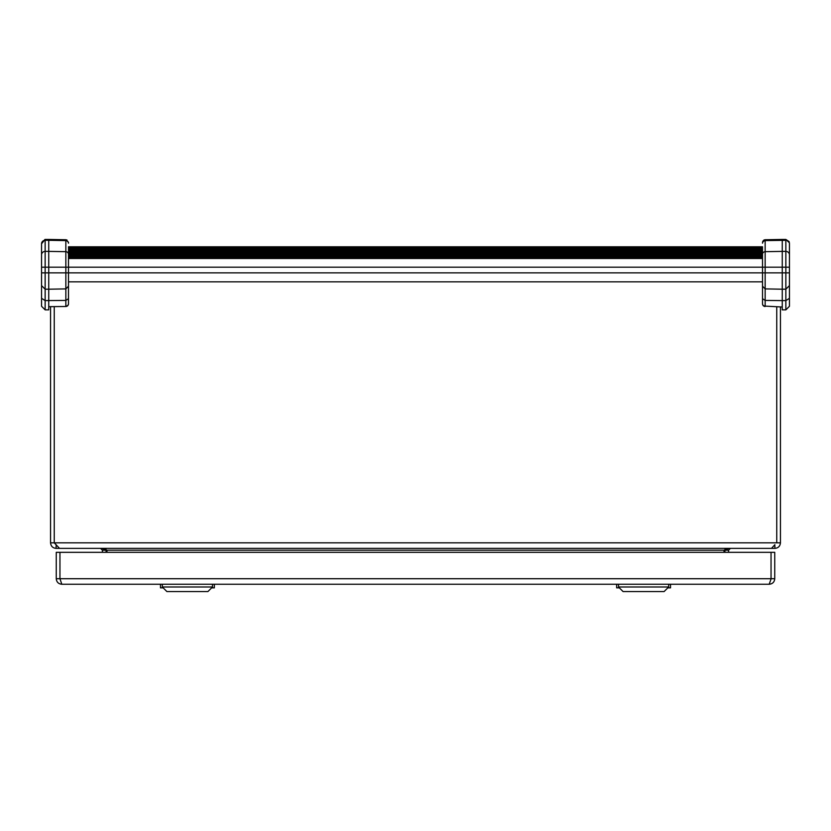 <?xml version="1.0" encoding="UTF-8"?>
<svg xmlns="http://www.w3.org/2000/svg" width="831" height="831" viewBox="0 0 831 831"><rect width="100%" height="100%" fill="white"/><g stroke="black" fill="none" stroke-linecap="round" stroke-linejoin="round"><path stroke-width="1.25" d="M616.654 584.255L616.654 587.86L619.365 587.86M670.524 584.255L670.524 587.86L667.812 587.86M68.485 255.709L762.515 255.709M762.515 256.405L68.485 256.405M762.515 255.013L68.485 255.013M68.485 254.317L762.515 254.317M68.485 257.101L762.515 257.101M762.515 257.807L68.485 257.807M762.515 253.621L68.485 253.621M68.485 252.925L762.515 252.925M68.485 281.834L762.515 281.834L68.485 281.834M68.485 258.503L762.515 258.503M762.515 252.229L68.485 252.229M68.485 251.523L762.515 251.523M762.515 248.043L68.485 248.043M762.515 250.827L68.485 250.827M68.485 250.131L762.515 250.131M68.485 248.739L762.515 248.739M762.515 249.435L68.485 249.435M160.476 584.255L160.476 587.86L163.188 587.86M214.346 584.255L214.346 587.86L211.635 587.86M668.675 586.998L618.503 586.998L623.063 591.558L664.114 591.558L668.675 586.998L668.675 584.255M212.497 586.998L162.325 586.998L166.886 591.558L207.937 591.558L212.497 586.998L212.497 584.255M762.515 285.189L762.515 303.803A2.69 2.327 0 0 0 765.154 306.12L782.262 307.013L765.154 306.12L765.154 300.417L782.262 300.604L782.262 289.198L765.154 288.897L765.154 272.859L782.262 272.859L782.262 289.198L785.856 289.198L785.856 309.859L789.45 306.265L789.45 290.819M789.45 272.859L782.262 272.859L782.262 267.177L765.154 267.177L765.154 272.859L762.515 272.859L762.515 254.276A2.69 2.607 180 0 1 765.154 251.679L782.262 251.388L782.262 267.177L789.45 267.177L789.45 285.604L785.856 289.198L785.856 240.304A3.594 3.469 0 0 1 789.45 243.774L789.45 267.177M782.262 306.67L782.262 300.604L785.856 300.604L789.45 298.319L789.45 306.265L785.856 309.859L782.262 309.859L782.262 306.67M762.515 243.192A2.69 2.607 0 0 1 765.154 240.595L765.154 239.744L782.262 239.442L782.262 251.388L785.856 251.388A3.594 3.469 180 0 1 789.45 254.857L789.45 298.319M765.122 306.494A2.69 2.69 0 0 1 762.515 303.803L762.515 286.207L765.154 288.897L765.154 300.417L762.515 298.703M762.515 286.207L762.515 272.859L68.485 272.859L68.485 286.207L65.846 288.897L48.738 289.198L48.738 272.859L65.846 272.859L65.846 267.177L48.738 267.177L48.738 251.388L65.846 251.679L65.846 240.595L48.738 240.304L48.738 251.388L45.144 251.388A3.594 3.469 180 0 0 41.55 254.857L41.55 243.774A3.594 3.469 0 0 1 45.144 240.304L45.144 272.859L41.55 272.859L41.55 306.265L41.55 254.857M789.45 247.68L789.45 249.061M789.45 300.24L789.45 301.622L789.45 300.24M41.55 247.68L41.55 264.32M782.262 239.442L785.856 239.442L785.856 240.304L765.154 240.595L765.154 267.177L65.846 267.177L65.846 251.679A2.69 2.607 180 0 1 68.485 254.276L68.485 272.859L65.846 272.859L65.846 306.12A2.69 2.327 0 0 0 68.485 303.803A2.69 2.69 0 0 1 65.878 306.494L48.738 306.67L48.738 289.198L45.144 289.198L41.55 285.604M65.846 303.803L65.846 302.609M41.55 301.622L41.55 306.265L41.55 301.622M44.926 239.453L41.55 243.774L45.051 239.442M65.878 306.494L48.738 306.67L48.738 309.859L45.144 309.859L45.144 300.604L41.55 298.319M41.55 267.177L48.738 267.177L48.738 272.859L45.144 272.859L45.144 300.604L65.846 300.417L68.485 298.703L68.485 303.803M48.738 240.304L48.738 239.442L45.144 239.442L45.144 240.304L48.738 240.304M68.485 302.609L68.485 285.189M68.485 267.177L68.485 255.262M68.485 286.207L68.485 298.703M769.194 584.255C772.57 583.923 774.419 582.084 774.741 578.719L774.741 552.324L56.259 552.324L56.259 578.719L59.957 578.719L59.957 552.324L59.957 578.719L61.806 584.255L769.194 584.255L770.877 579.487M771.043 552.324L771.043 578.719L771.043 552.324M61.806 584.255C58.44 583.933 56.591 582.084 56.259 578.719M774.741 578.719L59.957 578.719M774.897 544.679L771.48 548.377L59.52 548.377L54.254 542.83L50.556 542.83L50.556 306.951M728.579 552.324L728.579 550.215L730.418 548.377L774.897 548.377C778.263 548.045 780.112 546.196 780.444 542.83L780.444 306.951M102.421 552.324L102.421 550.215L100.582 548.377L56.103 548.377C52.737 548.045 50.888 546.196 50.556 542.83M729.275 548.377L724.019 550.215L724.019 552.324M106.981 552.324L106.981 550.215L101.725 548.377M724.881 552.324L724.985 549.156M106.119 552.324L106.015 549.156M774.897 545.728L774.897 548.377M56.103 544.679L54.254 542.83L54.254 306.847L54.254 542.83L776.746 542.83L776.746 306.847L776.746 542.83L780.444 542.83M56.103 545.728L56.103 548.377M68.485 247.42L762.515 247.42M68.485 242.403L65.846 239.744L48.738 239.442L65.846 239.744L65.846 240.595A2.69 2.607 0 0 1 68.485 243.192L68.485 243.192M106.981 550.215L724.019 550.215M728.579 550.215L724.881 550.215M102.421 550.215L106.119 550.215M68.485 246.807L762.515 246.807M618.503 584.255L618.503 586.998M162.325 584.255L162.325 586.998M789.18 241.665L785.856 239.442L789.44 242.829M764.136 239.962L765.154 239.744L762.515 242.434M45.144 309.859L41.55 306.265L45.144 309.859M65.846 239.744L67.02 240.034M763.834 240.117L762.692 241.447"/></g></svg>
